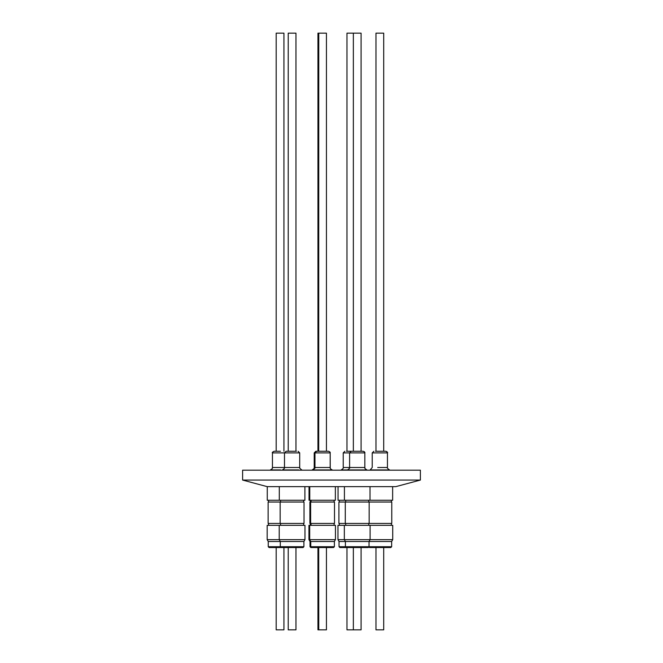 <?xml version="1.0" encoding="UTF-8"?>
<svg xmlns="http://www.w3.org/2000/svg" width="663" height="663" viewBox="0 0 663 663"><rect width="100%" height="100%" fill="white"/><g stroke="black" fill="none" stroke-linecap="round" stroke-linejoin="round"><path stroke-width="0.99" d="M317.511 451.254L315.861 451.254L317.511 451.254M326.892 451.254L328.533 451.254L326.892 451.254M375.515 451.254L385.808 451.254L375.515 451.254M312.895 469.934L332.18 469.934L312.895 469.934C314.942 468.393 315.621 467.581 314.958 467.498L330.182 467.498L330.232 468.012L330.182 452.895L314.212 452.895L315.861 451.254L314.212 452.895L315.861 451.254L314.212 452.895L314.958 452.895L316.599 451.254L328.533 451.254L316.599 451.254L314.958 452.895L330.182 452.895L329.826 451.876L330.182 452.895C330.497 452.473 329.95 451.926 328.533 451.254C329.95 451.926 330.497 452.473 330.182 452.895L330.182 467.498C329.901 468.26 330.588 469.072 332.238 469.934L332.238 469.934C330.588 469.072 329.901 468.26 330.182 467.498L314.958 467.498L314.958 452.895L314.958 467.498C315.621 467.581 314.942 468.393 312.895 469.934L312.895 469.934M310.632 523.43L309.894 523.43L309.894 502.032L334.5 502.032L309.894 502.032L309.894 523.43L309.894 502.032L309.894 523.43L310.632 523.43L310.632 502.032L310.632 523.43L334.434 523.43L310.632 523.43M309.033 500.258L335.362 500.258L335.362 486.642L335.362 500.258L309.77 500.258L309.77 486.642L309.77 500.258L309.033 500.258L309.033 486.642L309.033 500.258M346.517 451.254L363.183 451.254L346.517 451.254M347.553 469.934L341.172 469.934L347.553 469.934C349.575 468.451 350.263 467.639 349.608 467.498L364.832 467.498C365.528 468.235 363.332 467.597 366.888 469.934L349.177 469.934L366.888 469.934C363.332 467.597 365.528 468.235 364.832 467.498L364.832 452.895L343.227 452.895L344.876 451.254L343.227 452.895L349.608 452.895L351.249 451.254L349.608 452.895L364.832 452.895L364.725 452.307L364.832 452.895C365.164 452.498 364.617 451.942 363.183 451.254L363.183 451.254C364.617 451.942 365.164 452.498 364.832 452.895L364.832 467.498L349.608 467.498L349.608 452.895L349.608 467.498C350.263 467.639 349.575 468.451 347.553 469.934M345.282 523.43L338.909 523.43L338.909 502.032L391.775 502.032L338.909 502.032L338.909 523.43L345.282 523.43L345.282 502.032L345.282 523.43L347.296 523.43L345.282 523.43M338.047 500.258L392.637 500.258L392.637 486.642L392.637 500.258L370.02 500.258L370.02 486.642L370.02 500.258L344.42 500.258L344.42 486.642L344.42 500.258L338.047 500.258L338.047 486.642L338.047 500.258M296.419 451.254L286.126 451.254L296.419 451.254M280.449 451.254L274.092 451.254L280.449 451.254M280.689 469.934L270.388 469.934L280.689 469.934M280.341 451.254L274.092 451.254L280.341 451.254M280.159 523.43L268.125 523.43L268.125 502.032L304.027 502.032L268.125 502.032L268.125 523.43L280.159 523.43L280.159 502.032L280.159 523.43L300.347 523.43L280.159 523.43M267.264 500.258L304.897 500.258L304.897 486.642L304.897 500.258L279.297 500.258L279.297 486.642L279.297 500.258L267.264 500.258L267.264 486.642L267.264 500.258M298.781 469.934L282.421 469.934L298.781 469.934M304.027 523.43L300.347 523.43L304.027 523.43L304.027 502.032L304.027 523.43M318.248 451.254L326.859 451.254L318.248 451.254M334.5 523.43L334.5 502.032L334.5 523.43M369.15 523.43L347.296 523.43L369.15 523.43L369.15 502.032L369.15 523.43L376.501 523.43L369.15 523.43M389.504 469.934L370.169 469.934L389.504 469.934C387.532 468.509 386.844 467.697 387.449 467.498L387.449 452.895L372.225 452.895L373.874 451.254L372.225 452.895L373.874 451.254L372.225 452.895L387.449 452.895L387.3 452.216L387.449 452.895C387.971 452.622 387.424 452.075 385.808 451.254L385.808 451.254C387.424 452.075 387.971 452.622 387.449 452.895L387.449 467.498C386.844 467.697 387.532 468.509 389.504 469.934L389.504 469.934M391.775 523.43L376.501 523.43L391.775 523.43L391.775 502.032L391.775 523.43M267.181 539.649L304.972 539.649L304.972 525.328L267.181 525.328L267.181 539.649L268.25 541.497L268.25 546.726L303.903 546.726L303.082 547.547L269.07 547.547L276.189 547.547L276.189 629.85L283.93 629.85L283.93 547.547M304.972 539.649L303.903 541.497L268.25 541.497M276.189 451.254L276.189 33.15L283.93 33.15L283.93 451.254M288.223 547.547L288.223 629.85L288.223 547.547L303.082 547.547M288.223 629.85L295.963 629.85L295.963 547.547M288.223 33.15L288.223 451.254L288.223 33.15L295.963 33.15L295.963 451.254M320.121 539.649L335.445 539.649L335.445 525.328L308.95 525.328L308.95 539.649L320.121 539.649M335.445 539.649L334.376 541.497L310.019 541.497L308.95 539.649L308.95 525.328M326.527 547.547L311.577 547.547L310.756 546.726L334.376 546.726L333.555 547.547L334.376 546.726L334.376 541.497M320.478 547.547L310.839 547.547L317.958 547.547L317.958 629.85L326.436 629.85L326.436 547.547L332.776 547.547M317.958 33.15L317.958 451.254L317.958 33.15L326.436 33.15L326.436 451.254M343.509 539.649L392.72 539.649L392.72 525.328L337.964 525.328L337.964 539.649L343.509 539.649M392.72 539.649L391.651 541.497L339.033 541.497L339.033 546.726L391.651 546.726L390.822 547.547L369.573 547.547M344.586 547.547L339.854 547.547L346.973 547.547L346.973 629.85L361.086 629.85L361.086 547.547L368.205 547.547L346.235 547.547L345.406 546.726L345.406 541.497L344.337 539.649L344.337 525.328M346.973 451.254L346.973 33.15L361.086 33.15L361.086 451.254M375.971 629.85L375.971 547.547L375.971 629.85L383.703 629.85L383.703 547.547M375.971 33.15L375.971 451.254L375.971 33.15L383.703 33.15L383.703 451.254M351.887 547.547L353.354 547.547L353.354 629.85M395.811 486.642L267.189 486.642L242.608 480.062L420.392 480.062L395.811 486.642M420.392 480.062L420.392 470.183L242.608 470.183L242.608 480.062M353.868 547.547L361.086 547.547M390.225 547.547L390.822 547.547M318.762 33.15L318.696 451.254M318.762 629.85L318.696 547.547M287.775 451.254L286.126 451.254L287.775 451.254M314.212 467.498L314.958 467.498L314.212 467.498L314.212 452.895L314.212 467.498C313.773 467.78 315.406 467.921 312.157 469.934L312.157 469.934C315.406 467.921 313.773 467.78 314.212 467.498L314.212 452.895L314.212 467.498M343.227 467.498L349.608 467.498L343.227 467.498C343.625 468.045 342.937 468.857 341.172 469.934L341.172 469.934C342.937 468.857 343.625 468.045 343.227 467.498L343.227 452.895L343.227 467.498M299.858 468.351L299.709 467.498L272.443 467.498L284.485 467.498L284.485 452.895L272.443 452.895C271.929 452.622 272.476 452.075 274.092 451.254C272.476 452.075 271.929 452.622 272.443 452.895L284.485 452.895L286.126 451.254L284.485 452.895L297.356 452.895L284.485 452.895L284.485 467.498L299.709 467.498L299.709 452.895L297.356 452.895L299.709 452.895L298.06 451.254L299.709 452.895L298.06 451.254L299.709 452.895L299.709 467.498C299.013 467.531 299.701 468.343 301.764 469.934L301.764 469.934M377.711 467.498L387.449 467.498L377.711 467.498M310.019 546.726L310.839 547.547L310.019 546.726L310.019 541.497L310.019 546.726L310.756 546.726L310.756 541.497L309.687 539.649L309.687 525.328M310.309 523.43L310.309 525.328L310.309 523.43M310.309 502.032L310.309 500.258L310.309 502.032M372.225 467.498L372.225 452.895L372.225 467.498L370.169 469.934L372.225 467.498L372.225 452.895L372.225 467.498M387.093 451.876L386.595 451.453L387.093 451.876M339.315 502.032L339.315 500.258L339.315 502.032M339.315 523.43L339.315 525.328L339.315 523.43M364.691 452.232L364.186 451.586L364.691 452.232M272.443 467.498C271.822 468.26 273.753 467.912 270.388 469.934L270.388 469.934C273.753 467.912 271.822 468.26 272.443 467.498L272.443 452.895L272.443 467.498M268.54 502.032L268.54 500.258L268.54 502.032M268.54 523.43L268.54 525.328L268.54 523.43M303.621 523.43L303.621 525.328L303.621 523.43M303.621 502.032L303.621 500.258L303.621 502.032M284.485 467.498C284.916 467.954 284.228 468.766 282.421 469.934L282.421 469.934C284.228 468.766 284.916 467.954 284.485 467.498M280.573 502.032L280.573 500.258L280.573 502.032M280.573 523.43L280.573 525.328L280.573 523.43M334.094 523.43L334.094 525.328L334.094 523.43M334.094 502.032L334.094 500.258L334.094 502.032M311.046 502.032L311.046 500.258L311.046 502.032M311.046 523.43L311.046 525.328L311.046 523.43M345.696 523.43L345.696 525.328L345.696 523.43M345.696 502.032L345.696 500.258L345.696 502.032M368.744 502.032L368.744 500.258L368.744 502.032M368.744 523.43L368.744 525.328L368.744 523.43M391.361 502.032L391.361 500.258L391.361 502.032M391.361 523.43L391.361 525.328L391.361 523.43M268.25 546.726L269.07 547.547M303.903 541.497L303.903 546.726M317.958 547.547L317.958 629.85M368.529 547.481L369.034 546.726L369.034 541.497L370.103 539.649L370.103 525.328M391.651 541.497L391.651 546.726M353.354 33.15L353.354 451.254M339.033 546.726L339.854 547.547M339.033 541.497L337.964 539.649M279.214 525.328L279.214 539.649L280.283 541.497L280.283 546.726L281.104 547.547M310.019 541.497L308.95 539.649"/></g></svg>
